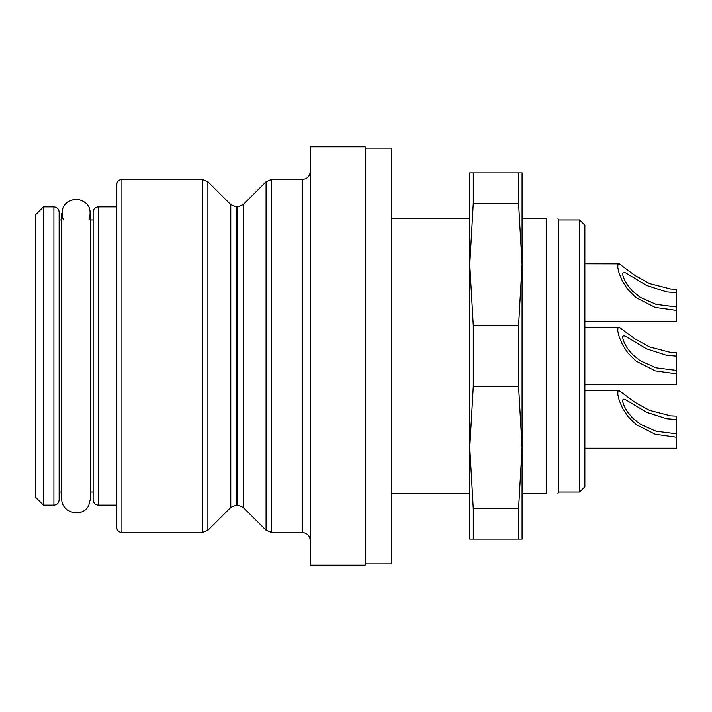 <?xml version="1.0" encoding="UTF-8"?>
<svg xmlns="http://www.w3.org/2000/svg" width="712" height="712" viewBox="0 0 712 712"><rect width="100%" height="100%" fill="white"/><g stroke="black" fill="none" stroke-linecap="round" stroke-linejoin="round"><path stroke-width="1.07" d="M121.912 532.549C118.735 532.238 116.99 530.493 116.679 527.316L116.679 184.684C116.99 181.507 118.735 179.762 121.912 179.451L121.912 532.549L202.359 532.549L202.359 179.451L121.912 179.451M90.522 492.01L93.139 492.01L93.139 219.99L90.522 219.99M98.372 505.084C95.221 504.799 93.477 503.064 93.139 499.851L93.139 212.149C93.45 208.972 95.194 207.228 98.372 206.916L98.372 505.084L116.679 505.084M365.158 146.761L365.158 565.239L310.227 565.239L310.227 146.761L365.158 146.761M88.956 219.99C92.4 208.296 88.128 201.318 76.139 199.066C64.151 201.318 59.888 208.296 63.324 219.99M43.45 505.084L35.6 497.234L35.6 214.766L43.45 206.916L43.45 505.084L53.907 505.084L53.907 206.916C57.085 207.228 58.829 208.972 59.141 212.149L59.141 499.851C58.829 503.028 57.085 504.772 53.907 505.084M61.757 219.99L59.141 219.99L59.141 492.01L61.757 492.01M365.158 563.931L391.306 563.931L391.306 148.069L365.158 148.069M676.4 356.116L676.4 370.391L656.126 367.81L640.097 360.726L632.372 354.389L627.361 348.284L624.477 343.264L622.92 339.019L622.751 336.562L623.694 335.735L625.714 336.358L646.541 348.844L666.61 355.324L676.4 356.116L676.4 352.68L670.651 352.422L649.486 346.94L635.024 338.948L619.298 327.306L617.883 327.947L617.811 331.133L619.137 336.732L622.475 344.688L627.77 352.858L636.154 361.189L655.254 370.863L676.4 373.818L676.4 370.391M676.4 292.694L676.4 306.97L656.126 304.389L640.097 297.305L632.372 290.968L627.361 284.853L624.477 279.843L622.92 275.597L622.751 273.141L623.694 272.313L625.714 272.936L646.541 285.423L666.61 291.902L676.4 292.694L676.4 289.259L670.651 289.001L649.486 283.518L635.024 275.526L619.298 263.885L584.855 263.805M676.4 419.537L676.4 433.813L656.126 431.232L640.097 424.147L632.372 417.81L627.361 411.705L624.477 406.685L622.92 402.44L622.751 399.984L623.694 399.156L625.714 399.788L646.541 412.266L666.61 418.745L676.4 419.537L676.4 416.102L670.651 415.844L649.486 410.361L635.024 402.369L619.298 390.737L584.855 390.648M584.855 384.774L676.4 384.774L676.4 373.818M676.4 306.97L676.4 310.396L655.254 307.442L636.154 297.767L627.77 289.428L622.475 281.267L619.137 273.31L617.811 267.712L617.883 264.526L618.799 263.805M584.855 321.352L676.4 321.352L676.4 310.396M676.4 433.813L676.4 437.248L655.254 434.284L636.154 424.61L627.77 416.28L622.475 408.11L619.137 400.153L617.811 394.555L617.883 391.369L618.799 390.657M584.855 448.195L676.4 448.195L676.4 437.248M584.855 225.223L584.855 486.777L579.63 492.01L579.63 219.99L584.855 225.223M518.585 203.472L518.585 172.918L469.778 172.918L469.778 264.455L473.275 325.446L518.585 325.446L522.083 264.455L518.585 203.472L473.275 203.472L473.275 172.918M518.585 172.918L522.083 172.918L522.083 264.455L522.083 218.682L546.62 218.682C561.492 218.682 561.492 218.682 546.62 218.682L546.62 493.318C561.492 493.318 561.492 493.318 546.62 493.318L522.083 493.318L522.083 447.545L518.585 386.554L473.275 386.554L473.275 325.446M473.275 203.472L469.778 264.455L469.778 447.545L473.275 508.528L518.585 508.528L522.083 447.545L522.083 264.455M518.585 386.554L518.585 325.446M473.275 386.554L469.778 447.545L469.778 493.318L391.306 493.318M522.083 447.545L522.083 539.082L473.275 539.082L473.275 508.528M518.585 539.082L518.585 508.528M473.275 539.082L469.778 539.082L469.778 447.545M579.63 492.01L558.706 492.01L558.706 219.99L579.63 219.99M558.706 219.99L557.95 218.682M391.306 218.682L469.778 218.682L469.778 264.455M266.083 181.747L243.219 204.62L243.219 507.38L266.083 530.253L266.083 181.747L271.628 179.451L271.628 532.549L302.386 532.549L302.386 179.451C307.148 178.988 309.764 176.371 310.227 171.61M236.322 505.084L237.666 505.084L237.666 206.916L236.322 206.916L236.322 505.084L230.777 507.38L230.777 204.62L207.904 181.747L207.904 530.253L202.359 532.549M271.628 179.451L302.386 179.451M230.777 507.38L207.904 530.253M98.372 206.916L116.679 206.916M302.386 532.549C307.148 533.012 309.764 535.629 310.227 540.39M266.083 530.253L271.628 532.549M243.219 204.62L237.666 206.916M243.219 507.38L237.666 505.084M236.322 206.916L230.777 204.62M207.904 181.747L202.359 179.451M61.757 213.458L61.757 498.542C60.929 512.845 82.485 518.434 88.715 505.538L90.522 498.542L90.522 213.458M43.45 206.916L53.907 206.916M618.799 327.226L584.855 327.226M558.706 492.01L557.95 493.318"/></g></svg>
